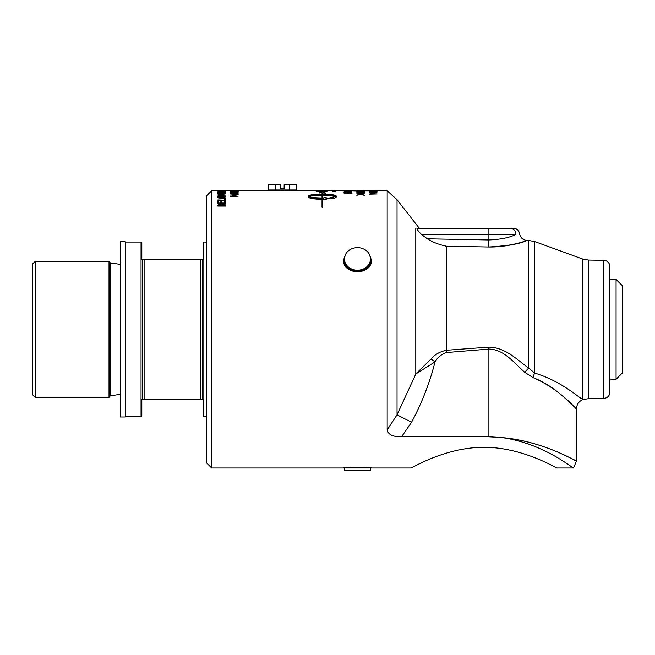 <?xml version="1.0" encoding="UTF-8"?>
<svg xmlns="http://www.w3.org/2000/svg" width="655" height="655" viewBox="0 0 655 655"><rect width="100%" height="100%" fill="white"/><g stroke="black" fill="none" stroke-linecap="round" stroke-linejoin="round"><path stroke-width="0.98" d="M377.034 190.826L369.379 191.064L377.034 190.826M375.651 191.317L370.263 191.612L375.651 191.317M369.379 191.833L370.263 191.547M376.158 191.547L377.034 191.956L374.897 192.046L374.897 192.472L377.034 192.758L369.379 192.341L377.034 191.956M369.985 191.268L377.034 191.53L369.985 191.571M374.03 192.431L370.419 192.251L374.03 192.586M374.03 192.251L374.897 192.21M357.483 190.752L363.746 190.752M360.545 191.023L350.63 190.752M359.767 191.055L356.77 190.801M488.72 347.142L488.892 349.082C503.932 349.205 514.486 363.296 524.851 372.368L533.08 377.665C555.612 386.229 570.792 404.315 575.442 407.778C581.05 415.041 562.727 390.134 533.08 377.665A9.8 4.798 -74 0 1 534.668 373.08C561.024 380.956 578.578 397.454 582.418 399.19C578.594 397.454 561.016 380.956 534.668 373.08L528.7 368.102C517.18 359.931 505.439 347.24 488.72 347.142L446.473 350.253C439.849 351.629 434.707 354.552 431.055 359.022L415.786 373.997L397.045 414.803L387.171 429.983L387.171 190.752L364.426 190.81M364.426 191.301L361.372 191.481L364.426 191.825L356.77 191.817L359.767 191.473L356.77 191.203L364.426 191.203M360.889 193.413L361.372 193.364M359.767 193.364L360.25 193.422M360.545 193.151L364.426 192.726L361.372 193.274L364.426 193.872L360.594 193.381L356.77 193.855L359.767 193.258L356.77 192.726L360.545 193.389M351.817 190.949L351.039 190.949L351.817 190.801M351.039 190.883L344.137 190.875L351.039 190.842M345.062 191.735L344.162 191.874L345.062 191.645M345.308 191.44L351.817 191.817L345.062 191.432L345.062 191.874M344.162 191.874L344.162 191.342L345.308 191.342M347.06 193.684L348.01 193.266M344.162 193.217L345.062 193.217M350.867 193.896L351.096 193.372L349.377 193.094L347.92 193.413L348.108 194.019M351.047 193.299L351.981 193.684M347.101 193.716L347.535 193.045L351.227 193.028L351.981 193.381L350.458 193.782L351.096 193.372M345.062 193.716L347.101 193.52M347.92 193.413L344.162 193.716L344.162 192.914L345.062 192.914L345.062 193.52M335.835 190.793L332.527 190.851L335.835 190.793M332.527 190.851L334.427 190.752M333.043 190.957L335.327 190.973L333.043 191.031M335.892 190.982L332.47 190.949L335.892 190.982M237.421 191.727L238.289 191.956M237.577 191.44L238.289 191.653L237.577 191.899L230.47 191.997L237.421 191.653L230.47 191.366L237.577 191.743M234.736 195.829L231.526 195.059M231.526 196.475L238.125 196.213L231.526 196.254M234.736 195.657L235.44 195.739M230.47 195.108L238.125 194.756L231.526 195.01L236.013 195.509L231.526 196.213M230.47 196.475L234.736 195.575M225.516 190.752L217.861 190.752L225.516 190.867M224.763 192.374L225.656 192.726M224.01 192.988L224.771 192.423L223.781 192.087L224.993 192.071L225.656 192.423L224.649 192.824L221.693 192.996L218.778 192.824L217.919 192.218L221.693 192.807L224.771 192.423M218.59 192.423L219.376 192.996M217.722 192.726L218.598 192.374M220.71 195.894L218.926 195.878L218.729 196.533L220.964 196.533L220.71 195.894M220.964 196.533L218.729 196.533M224.329 195.829L222.02 195.845L221.816 196.533L224.649 196.533L224.329 195.829M224.649 196.533L221.816 196.533M220.751 195.902L222.34 195.739M217.861 196.549L219.581 195.796M221.259 196.074L223.167 195.403L225.516 196.5M218.172 196.001L221.226 195.779M224.894 195.902L225.516 196.827L217.861 196.827L218.172 195.706M223.167 195.403L224.894 195.608M224.608 199.578L225.516 199.578M217.861 200.798L224.608 200.798L224.608 199.292L225.516 199.292L225.516 200.897L217.861 200.798M217.861 200.897L224.608 200.512M322.023 198.015L322.023 195.247C315.604 195.288 311.289 195.722 309.062 196.549C311.289 197.433 315.604 197.925 322.023 198.015L322.023 198.309C315.604 198.211 311.289 197.728 309.062 196.844L309.062 196.549M329.195 198.637L323.947 197.695M323.947 197.998L322.71 198.309L323.947 197.998L323.947 197.401L329.195 198.342L323.947 199.98L323.947 199.341L322.71 199.357L322.71 207.013L322.023 207.013L322.023 199.357C313.77 199.161 309.242 198.416 308.456 197.139L308.456 195.992C309.242 194.928 313.77 194.363 322.023 194.289L322.023 192.906L319.534 192.717L322.252 191.538L325.65 193.159L322.71 192.963L322.71 194.289C330.914 194.363 335.409 194.936 336.179 195.992L336.179 197.139C336.04 197.875 333.976 198.481 330.005 198.964L330.005 197.654L335.565 196.549C333.362 195.73 329.08 195.296 322.71 195.247L322.71 198.015M335.565 196.549L330.005 197.941M336.179 196.287C335.409 195.231 330.914 194.666 322.71 194.584L322.71 194.289M324.683 193.119L322.473 191.841L319.534 193.02M322.023 194.289L322.023 194.584C313.77 194.658 309.242 195.223 308.456 196.287M221.226 204.606L218.999 204.63L218.737 205.613L221.619 205.613L221.226 204.606M221.619 205.613L218.737 205.613M217.861 205.465L218.262 204.614L219.941 204.237L222.184 204.925L225.516 203.762M222.471 205.613L225.516 206.079L217.861 206.079L218.262 204.335L219.941 203.959L222.184 204.647L225.516 203.484L225.516 204.041L222.471 205.097L222.471 205.613L225.516 205.613L225.516 206.079M224.608 201.601L225.516 201.601M221.767 202.813L224.608 203.091L224.608 201.314L225.516 201.314L225.516 203.23L217.861 203.23L217.861 201.314L218.762 201.314L218.762 202.813L220.866 202.813L220.866 201.412L221.767 201.412L221.767 202.813L224.608 202.813M220.866 201.699L221.767 201.699M218.762 202.813L220.866 202.813M217.861 201.601L218.762 201.601M224.968 197.777L225.68 198.129L224.968 198.801L217.861 199.046L224.812 198.424L224.182 197.679L217.861 197.556L224.968 197.777L225.68 198.424M217.861 197.581L224.968 197.491M217.861 199.046L224.812 198.129M221.226 194.363L218.999 194.371L218.737 194.895L221.619 194.895L221.226 194.363M221.472 194.445L225.516 195.149L217.861 195.149L219.007 194.371M217.861 195.149L218.262 194.224L222.184 194.379M224.739 193.446L225.516 193.446M224.739 193.528L218.639 193.446M218.639 193.528L224.739 193.331M217.861 193.724L217.861 193.143L218.639 193.331M222.503 191.792L218.901 191.653L222.503 191.923M222.503 191.727L223.38 191.694M225.516 191.915L223.38 191.956M225.516 191.424L223.38 191.833M225.516 192.054L217.861 191.727L225.516 191.326M225.516 191.121L218.762 191.211M218.762 191.121L225.516 191.047M217.861 191.334L217.861 190.9L218.762 191.047M235.12 194.134L235.12 193.634L231.51 193.88L235.12 194.355M230.716 194.027L231.51 193.97M235.12 193.724L235.988 193.675M238.125 194.347L230.47 193.741L238.125 193.233L235.988 193.577L235.988 194.191L238.125 194.347M230.969 193.102L231.526 193.053M230.47 192.202L238.125 192.202L231.526 192.93L238.125 193.102L230.47 193.102L236.529 192.341L230.47 192.341M235.12 191.145L231.51 191.055L235.12 191.219M235.432 191.227L235.988 191.219M238.125 191.219L235.988 191.244M238.125 190.932L235.988 191.162M238.125 191.309L230.47 191.096L238.125 190.883M237.216 190.752L230.47 190.851L237.216 190.752M325.306 190.851L317.544 191.072L325.306 190.851M316.275 191.309L317.544 191.113M326.034 191.113L327.303 191.309M317.151 190.826L327.303 191.006L317.151 191.129M332.65 190.752L211.655 190.752L211.655 467.989L343.474 467.989C342.933 467.285 372.007 467.285 371.467 467.989L343.474 467.989M335.835 191.178L332.527 191.285L335.835 191.129M334.23 190.752L347.535 190.761M350.933 192.308L351.817 192.308M344.137 192.537L345.553 192.676L343.998 192.374L346.102 192.046L350.933 192.562L350.933 192.005L351.817 192.005L351.817 192.717L346.159 192.193L344.89 192.693M348.002 191.047L348.935 191.268L348.002 191.047M347.101 190.752L345.062 190.752L347.101 190.752M348.272 190.752L351.227 190.761M360.643 194.707L361.372 194.601M359.767 194.609L360.496 194.707M360.545 194.42L364.426 193.888L361.372 194.568L364.426 195.296L360.594 194.699L356.77 195.272L359.767 194.551L356.77 193.888L360.545 194.707M361.372 192.406L359.865 192.398M364.426 191.98L361.372 192.243M360.545 192.333L364.426 191.833M359.767 192.234L356.77 191.833L360.545 192.152M356.77 190.892L360.545 190.957M361.372 191.055L359.767 190.982M364.426 190.892L361.372 190.99M369.969 193.184L370.443 193.184M370.443 194.183L377.034 193.978L370.443 194.076M373.645 193.675L369.379 192.881L377.034 192.881L370.443 193.061L374.93 193.438L370.443 193.978M369.379 194.183L373.645 193.487M387.171 429.983C388.219 434.666 393.025 436.934 401.572 436.787L488.892 436.787L501.935 437.581C543.806 443.337 573.772 469.176 573.567 467.989L556.897 467.989C557.34 468.816 523.501 447.3 483.988 447.267C444.483 447.3 410.636 468.816 411.078 467.989L371.467 467.989M411.078 467.989C410.636 468.816 444.483 447.3 483.988 447.267C523.501 447.3 557.34 468.816 556.897 467.989M368.798 253.387L371.467 260.06C372.007 275.403 342.933 275.403 343.474 260.06L346.143 253.387M125.261 241.752L125.261 416.981L120.364 416.981L120.364 241.752L125.261 241.752M344.448 468.382L344.448 470.225L370.493 470.225L370.493 468.382M344.301 259.863L344.301 260.469A13.174 11.405 0 0 0 357.466 271.882A13.174 11.405 0 0 0 370.64 260.469L370.64 259.863A13.174 11.405 180 0 1 357.466 271.268A13.174 11.405 180 0 1 344.301 259.863A13.174 11.405 180 0 1 344.522 257.767M370.419 257.767A13.174 11.405 180 0 1 370.64 259.863M370.493 258.938A13.018 11.274 180 0 1 357.466 270.22A13.018 11.274 180 0 1 344.448 258.938A13.018 11.274 180 0 1 357.466 247.664A13.018 11.274 180 0 1 370.493 258.938L370.493 259.863A13.018 11.274 180 0 1 357.466 271.137A13.018 11.274 180 0 1 344.448 259.863L344.448 258.938M292.105 190.752L292.105 189.983M284.131 184.775L284.131 188.763L280.7 188.763L280.7 184.775L268.272 184.775L268.272 189.983L296.568 189.983L296.568 184.775L284.131 184.775M275.346 184.775L275.346 189.983M289.494 184.775L289.494 189.983M616.068 379.294L622.25 373.113L622.25 285.621L616.068 279.448L616.068 379.294L609.895 379.098M616.068 279.448L609.895 279.636M32.75 263.809L32.75 394.932L35.198 397.38L35.198 261.353L32.75 263.809M120.364 394.318L110.335 395.825L109.025 397.38L109.025 261.353L35.198 261.353M109.025 397.38L35.198 397.38M125.261 242.063L141.038 242.063L141.038 416.678L141.807 415.909L141.807 399.37L203.075 399.37L203.075 415.909L203.844 416.678L203.844 242.063L206.751 242.063M203.844 242.063L203.075 242.825L203.075 259.372L141.807 259.372L141.807 242.825L141.038 242.063M202.313 259.372L202.313 399.37M144.108 259.372L144.108 399.37M142.569 259.372L142.569 399.37M141.038 416.678L125.261 416.678M200.774 259.372L200.774 399.37M206.751 416.678L203.844 416.678M513.495 228.276C516.877 228.554 518.907 230.355 519.579 233.688L519.571 233.688C520.389 237.79 522.878 240.041 527.038 240.451L528.7 240.475L528.7 368.102A9.8 3.128 -48.3 0 0 524.851 372.368L524.835 372.359M573.96 459.704L576.498 460.989L573.559 467.989M501.935 437.581C546.172 441.601 579.593 463.552 576.294 460.883C573.444 460.056 542.143 441.02 501.935 437.581M387.171 190.752L397.045 199.75L419.331 228.276L488.892 228.276L417.112 228.276C416.539 228.816 417.964 230.855 421.394 234.4L427.355 238.813C432.955 242.293 439.325 244.765 446.473 246.223L488.753 247.017C508.157 245.805 520.594 243.726 526.071 240.778C532.04 238.305 512.619 247.402 488.753 247.017L446.473 246.223L446.473 350.253L446.644 352.521L488.892 349.082L488.892 436.787M510.523 228.276L488.892 228.276L510.523 228.276C514.453 228.276 514.453 228.276 510.523 228.276A6.124 5.404 -90 0 1 515.927 234.4C509.999 237.56 500.985 239.419 488.892 239.976L488.753 247.017M415.786 228.284L415.786 373.997L435.026 361.855C437.777 357.147 441.65 354.027 446.644 352.521M518.572 243.087L510.761 244.962M603.877 398.404C607.537 397.986 609.543 395.947 609.895 392.271L609.895 266.462C609.543 262.794 607.537 260.747 603.877 260.338L603.877 398.404L588.378 398.674L588.378 260.068L582.418 258.962L582.418 399.19M515.927 234.4C520.75 233.467 520.75 233.467 515.927 234.4L488.892 234.4L488.892 228.276M401.564 436.787L411.528 422.262L397.045 414.803L397.045 199.75M431.055 359.022L435.026 361.855C429.68 382.954 421.853 403.087 411.528 422.262M211.655 190.752L206.751 195.649L206.751 463.085L211.655 467.989M110.335 395.825L110.335 262.917L109.025 261.353M421.394 234.4L488.892 234.4L488.892 239.976L427.355 238.813M534.668 373.08L534.668 241.58L528.7 240.475M362.805 190.752L358.342 190.752M272.726 189.983L272.726 190.752M120.364 264.423L110.335 262.917M576.506 408.777L576.506 460.989M582.418 258.962L534.668 241.58M603.877 260.338L588.378 260.068M588.378 398.674L582.721 399.665C578.783 401.433 576.711 404.471 576.498 408.777"/></g></svg>
